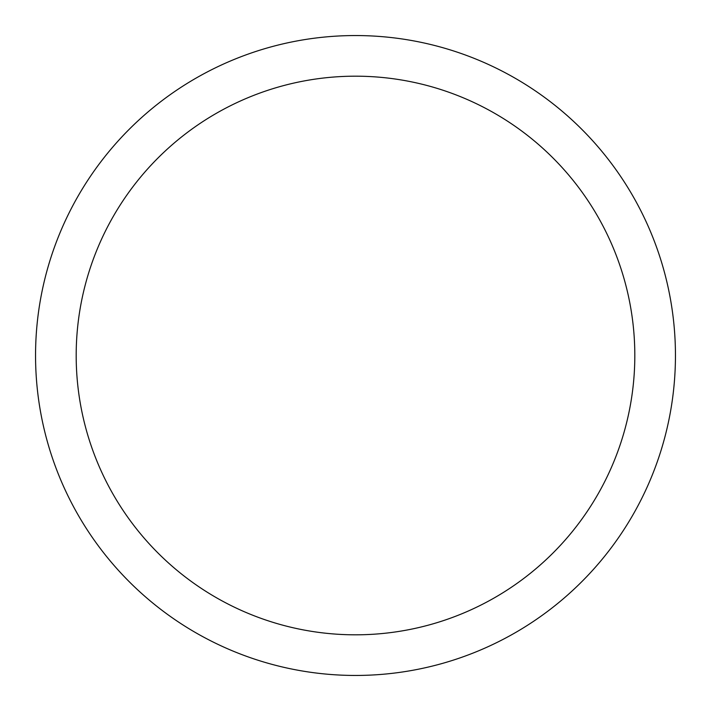 <?xml version="1.0" encoding="UTF-8"?>
<svg xmlns="http://www.w3.org/2000/svg" width="711" height="711" viewBox="0 0 711 711"><rect width="100%" height="100%" fill="white"/><g stroke="black" fill="none" stroke-linecap="round" stroke-linejoin="round"><path stroke-width="1.07" d="M355.5 634.816A279.316 279.316 0 0 0 634.816 355.5A279.316 279.316 0 0 0 355.5 76.184A279.316 279.316 0 0 0 76.184 355.5A279.316 279.316 0 0 0 355.5 634.816M355.5 675.45A319.95 319.95 0 0 0 675.45 355.5A319.95 319.95 0 0 0 355.5 35.55A319.95 319.95 0 0 0 35.55 355.5A319.95 319.95 0 0 0 355.5 675.45"/></g></svg>
